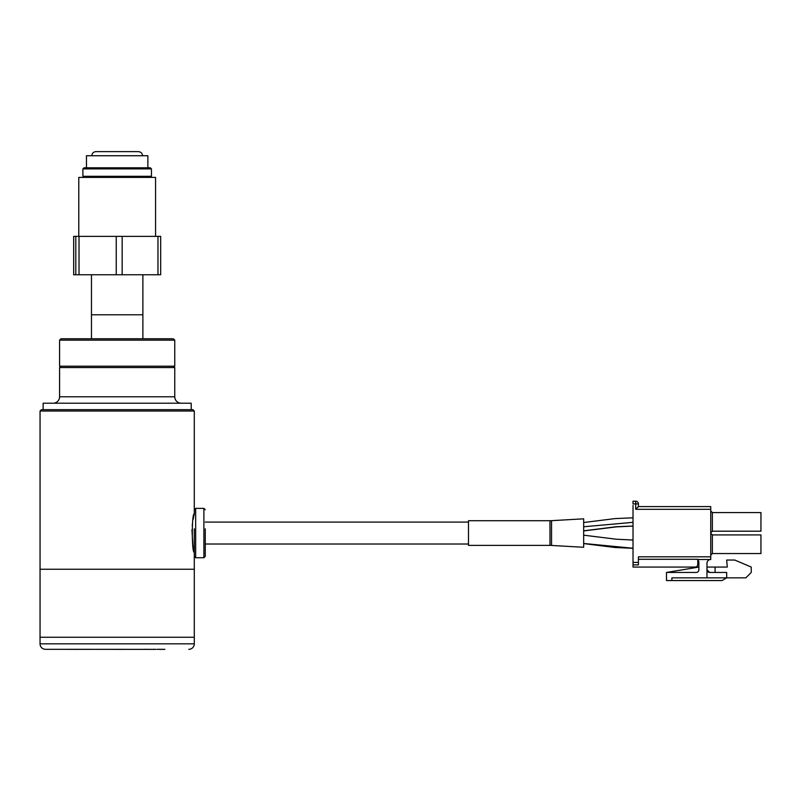 <?xml version="1.0" encoding="UTF-8"?>
<svg xmlns="http://www.w3.org/2000/svg" width="801" height="801" viewBox="0 0 801 801"><rect width="100%" height="100%" fill="white"/><g stroke="black" fill="none" stroke-linecap="round" stroke-linejoin="round"><path stroke-width="1.2" d="M53.146 403.213A6.448 6.448 0 0 0 59.584 396.775L174.758 396.775A6.448 6.448 0 0 0 181.196 403.213M174.758 396.775L174.758 367.569L59.584 367.569L59.584 396.775M191.209 409.661L191.209 403.213L43.134 403.213L43.134 409.661M172.455 338.773L60.956 338.773L59.584 340.145L174.758 340.145L173.386 338.773M142.878 274.753L142.878 314.783L91.464 314.783L91.464 338.773M155.004 649.371L45.537 649.321A5.487 5.487 0 0 1 40.05 643.834L40.05 569.251L194.293 569.251L40.05 569.251L40.05 411.033L41.422 409.661L192.921 409.661L194.293 411.033L40.05 411.033M191.94 529.761L192.881 545.411L194.293 552.249C191.669 553.451 191.659 512.67 194.293 513.862L194.293 411.033M194.293 513.862L193.091 519.479M192.62 522.432L192.22 525.716M188.806 649.321A5.487 5.487 0 0 0 194.293 643.834L194.293 637.256L40.05 637.256L194.293 637.256L194.293 552.249M194.293 528.87L194.293 556.365L195.664 557.726L195.664 508.375L203.885 508.375L203.885 557.726L205.256 556.365L205.256 528.87M468.495 544.019L205.256 544.019M468.495 522.082L205.256 522.082M549.977 545.391L468.495 545.391L468.495 520.71L549.977 520.71A27.424 27.424 0 0 0 551.549 520.67L583.669 518.828L583.669 547.283L551.549 545.441A27.424 27.424 0 0 0 549.977 545.391L549.977 520.71M633.02 510.818L633.02 561.321M633.02 559.368L633.02 556.835M710.747 509.306L710.747 506.602L638.417 506.602L638.417 503.909L633.02 503.909L633.02 501.206L635.724 501.206A2.703 2.703 0 0 1 638.417 503.909L638.417 506.602L635.724 509.306L710.747 509.306L710.747 556.805L638.417 556.805L638.417 562.422L633.02 562.422L633.02 505.411M760.95 531.193L760.95 512.57L712.369 512.57L712.369 531.193L760.95 531.193M710.747 510.948L712.369 512.57M712.369 531.193L710.747 532.805M712.369 534.918L712.369 553.541L760.95 553.541L760.95 534.918L712.369 534.918L710.747 533.296M712.369 553.541L710.747 555.153M695.098 567.058L633.02 567.058L695.098 567.058A2.703 2.703 0 0 0 697.791 564.355L697.791 559.278L638.417 559.278M706.973 567.058L727.288 567.058L726.677 560.039L734.767 560.039L751.238 567.058L751.238 572.455L745.841 577.851L726.677 577.851L722.001 580.555L666.492 580.555L666.492 572.455L696.179 572.455A2.703 2.703 0 0 0 698.872 569.761L698.872 562.202A2.703 2.703 0 0 0 697.791 560.039M710.747 556.805L710.747 559.498L697.791 559.498L710.747 559.498A3.775 3.775 0 0 0 706.973 563.283A3.775 3.775 0 0 1 710.747 559.498A3.775 3.775 0 0 0 706.973 563.283L706.973 569.761L709.676 572.455L726.677 572.455L726.677 577.851L671.889 577.851L671.889 580.555M706.973 577.851L706.973 569.761A2.703 2.703 0 0 0 709.676 572.455M666.492 572.455L698.872 567.058M715.073 572.455L715.073 567.058M633.02 561.541L633.02 564.895L638.417 564.895L638.417 562.422M633.02 567.058L633.02 562.422M710.747 506.602L638.417 506.602M638.417 503.909A2.703 2.703 0 0 0 635.724 501.206L635.724 509.306M633.02 536.94L633.02 534.237L633.02 536.94M633.02 514.592L633.02 511.889L633.02 514.592M633.02 529.171L633.02 531.864L633.02 529.171M633.02 505.531L633.02 507.714M147.885 167.809L147.885 155.744L86.458 155.744L86.458 167.809M82.893 168.901L83.995 167.809L150.348 167.809L151.449 168.901L82.893 168.901L82.893 176.31L151.449 176.31L150.348 177.401M142.878 338.773L142.878 314.783L91.464 314.783L91.464 274.753M155.564 236.365L155.564 177.401L78.778 177.401L78.778 236.365M79.019 236.365L79.019 274.753L73.672 274.753L73.672 236.365L160.671 236.365L160.671 274.753L157.967 274.753L157.967 236.365M122.163 236.365L122.163 274.753L157.967 274.753M122.163 274.753L116.235 274.753L116.235 236.365M79.019 274.753L116.235 274.753M75.795 274.753L75.795 236.365M164.255 649.371L157.046 649.321M160.721 649.371L162.553 649.371L160.721 649.371M155.915 649.371L155.004 649.321M153.351 649.371L144.16 649.321M77.727 649.371L75.064 649.371L77.727 649.371M50.533 649.321L56.22 649.321M58.583 649.321L90.183 649.321M159.169 649.371L161.932 649.371M71.629 649.321L79.249 649.321M164.906 649.371L163.744 649.321M161.231 649.321L159.169 649.321M154.503 649.321L153.982 649.321M153.091 649.321L154.142 649.321L153.091 649.321M157.316 649.321L157.817 649.321M162.603 649.321L161.802 649.321M158.888 649.371L159.88 649.371M162.483 649.321L160.52 649.321L162.483 649.321M73.372 649.371L74.603 649.371M59.584 340.145L59.584 366.197L174.758 366.197L173.386 367.569M551.549 520.67L551.549 545.441M583.669 526.768L633.02 522.332M583.669 543.589L615.058 547.514L633.02 548.305L614.828 547.353L583.669 543.468L633.02 548.244M194.293 643.834L40.05 643.834M174.758 340.145L174.758 366.197M59.584 366.197L60.956 367.569M195.664 557.726L203.885 557.726M195.664 508.375L194.293 509.746M203.885 508.375L205.256 509.746M633.02 526.027L616.179 526.758L583.669 530.813M633.02 540.034L616.299 539.213L583.669 535.178M633.02 526.067L616.299 526.888L583.669 530.933M633.02 517.806L615.058 518.587L583.669 522.522M105.792 151.629L95.92 151.629C93.417 151.87 92.055 153.241 91.805 155.744M142.538 155.744C142.338 153.291 140.966 151.92 138.423 151.629L95.92 151.629M83.995 177.401L82.893 176.31M151.449 168.901L151.449 176.31"/></g></svg>
